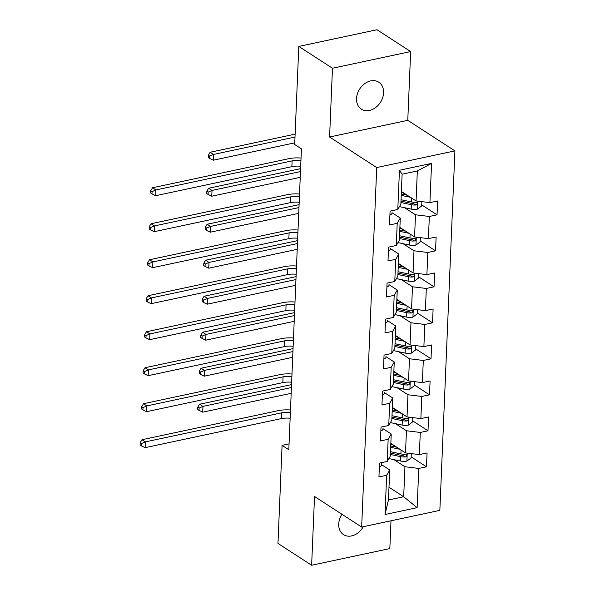 <?xml version="1.0" encoding="UTF-8"?>
<svg xmlns="http://www.w3.org/2000/svg" width="595" height="595" viewBox="0 0 595 595"><rect width="100%" height="100%" fill="white"/><g stroke="black" fill="none" stroke-linecap="round" stroke-linejoin="round"><path stroke-width="0.89" d="M356.539 98.562A16.05 12.331 122.9 0 0 361.336 109.145A16.05 12.331 122.9 0 0 375.49 107.643A16.05 12.331 122.9 0 0 383.589 92.79A16.05 12.331 122.9 0 0 378.792 82.207A16.05 12.331 122.9 0 0 364.646 83.702A16.05 12.331 122.9 0 0 356.539 98.562M341.984 514.288A16.05 12.331 122.9 0 0 338.711 524.031A16.05 12.331 122.9 0 0 343.501 534.615A16.05 12.331 122.9 0 0 363.285 526.694M410.662 51.572L332.471 68.247L329.585 137.006L407.776 120.331L410.662 51.572L376.992 29.75L298.802 46.425L294.689 144.488L301.427 148.854L288.813 449.731L282.082 445.365L277.969 543.428L311.639 565.25L389.829 548.575L390.997 520.789M407.776 120.331L454.915 150.885L439.846 510.369L361.656 527.044L376.724 167.559L454.915 150.885M401.394 191.434L416.076 200.946L417.333 170.951L402.116 174.194L400.859 204.189L397.795 209.485L390.082 211.128L389.502 224.977L397.215 223.326L396.285 245.482L388.572 247.126L387.992 260.967L395.705 259.323L394.775 281.472L387.062 283.116L386.482 296.964L394.195 295.321L393.273 317.47L385.56 319.113L384.98 332.955L392.693 331.311L391.763 353.46L384.05 355.111L383.47 368.952L391.183 367.308L390.253 389.457L382.54 391.101L381.96 404.95L389.673 403.298L388.743 425.455L381.031 427.098L380.45 440.94L388.163 439.296L387.233 461.445L379.521 463.089L378.941 476.937L386.653 475.293L385.01 514.519L417.132 507.661L403.678 496.743L404.935 466.748L394.002 459.667M397.795 209.485L399.438 170.259L431.561 163.409L429.917 202.635L437.63 200.991L437.05 214.832L421.721 204.896M417.132 507.661L418.776 468.444L426.489 466.792L427.069 452.951L419.356 454.595L420.286 432.446L427.998 430.802L428.579 416.954L420.866 418.605L421.796 396.448L429.508 394.805L430.088 380.964L422.376 382.607L423.305 360.458L431.018 358.815L431.598 344.966L423.885 346.61L424.808 324.461L432.528 322.817L433.108 308.976L425.388 310.62L426.318 288.463L434.03 286.82L434.61 272.979L426.898 274.622L427.827 252.473L435.54 250.83L436.12 236.981L428.407 238.625L429.337 216.476L437.05 214.832M396.285 245.482L399.357 240.187L400.279 218.038L392.023 212.683M404.563 207.7L415.496 214.788L414.566 236.936L399.885 227.424M400.279 218.038L397.215 223.326M429.337 216.476L415.496 214.788M428.407 238.625L414.566 236.936M394.775 281.472L397.847 276.177L398.776 254.028L390.513 248.68M403.053 243.697L413.986 250.785L413.056 272.934L398.382 263.421M398.776 254.028L395.705 259.323M427.827 252.473L413.986 250.785M426.898 274.622L413.056 272.934M393.273 317.47L396.337 312.174L397.267 290.025L389.011 284.67M401.543 279.695L412.476 286.775L411.554 308.931L396.872 299.411M397.267 290.025L394.195 295.321M426.318 288.463L412.476 286.775M425.388 310.62L411.554 308.931M391.763 353.46L394.827 348.172L395.757 326.015L387.501 320.668M400.041 315.685L410.974 322.773L410.044 344.921L395.363 335.409M395.757 326.015L392.693 331.311M424.808 324.461L410.974 322.773M423.885 346.61L410.044 344.921M390.253 389.457L393.317 384.162L394.247 362.013L385.991 356.658M398.531 351.682L409.464 358.77L408.534 380.919L393.853 371.406M394.247 362.013L391.183 367.308M423.305 360.458L409.464 358.77M422.376 382.607L408.534 380.919M388.743 425.455L391.808 420.159L392.737 398.01L384.482 392.655M397.021 387.672L407.954 394.76L407.025 416.909L392.343 407.397M392.737 398.01L389.673 403.298M421.796 396.448L407.954 394.76M420.866 418.605L407.025 416.909M387.233 461.445L390.305 456.149L391.227 434L382.972 428.653M395.511 423.67L406.445 430.758L405.515 452.907L390.833 443.394M391.227 434L388.163 439.296M420.286 432.446L406.445 430.758M419.356 454.595L405.515 452.907M385.01 514.519L388.461 499.993L389.718 469.998L381.462 464.643M388.996 487.231L403.678 496.743L388.461 499.993M389.718 469.998L386.653 475.293M418.776 468.444L404.935 466.748M332.471 68.247L298.802 46.425M329.585 137.006L376.724 167.559M361.656 527.044L314.524 496.49L311.639 565.25M289.058 443.877L282.082 445.365M431.561 163.409L417.333 170.951M402.116 174.194L399.438 170.259M429.917 202.635L416.076 200.946M426.489 466.792L411.16 456.863M396.047 447.061L391.332 444.011M427.998 430.802L412.67 420.866M397.557 411.071L392.841 408.014M429.508 394.805L414.18 384.868M399.059 375.073L394.351 372.016M431.018 358.815L415.689 348.878M400.569 339.076L395.861 336.026M432.528 322.817L417.199 312.881M402.079 303.086L397.371 300.029M434.03 286.82L418.709 276.891M403.589 267.088L398.881 264.039M435.54 250.83L420.211 240.893M405.098 231.098L400.383 228.041M406.608 195.101L401.893 192.044M379.365 466.926A6.649 2.588 2.4 0 0 381.44 465.156A6.649 2.588 2.4 0 0 381.447 465.149L381.551 462.657L381.447 465.149M290.137 418.233A12.54 4.886 2.4 0 0 281.316 418.612L145.121 447.663L145.358 441.892L141.528 443.558L140.182 442.68L140.085 444.993L141.431 445.863L141.528 443.558M290.375 412.461A12.54 4.886 2.4 0 0 281.554 412.848L145.358 441.892L141.989 439.712L278.192 410.662A18.809 7.333 -177.6 0 1 290.479 410M141.989 439.712L140.182 442.68M141.431 445.863L145.121 447.663M396.716 447.202L391.257 446.049A15.924 6.21 -177.6 0 1 390.729 445.938M399.914 449.277L390.67 447.321M411.301 453.613L411.115 457.919L406.794 461.125A6.649 2.588 -177.6 0 1 400.606 461.058L389.442 458.7A19.181 7.482 -177.6 0 1 388.892 458.581M390.766 445.097A9.156 3.57 2.4 0 0 391.339 443.93L391.346 443.721M390.372 454.476L400.792 456.677A6.649 2.588 2.4 0 0 405.225 456.975L403.291 455.718A3.384 1.316 -177.6 0 1 402.131 455.562L390.96 453.204A15.924 6.21 -177.6 0 1 390.432 453.085M405.225 456.975L406.154 456.581L406.712 455.279L406.221 454.402L405.344 454.208A6.649 2.588 -177.6 0 1 400.904 453.903L390.491 451.709M291.424 387.538L202.954 406.407L202.709 412.179L291.178 393.31M197.681 409.501L199.028 410.379L199.124 408.066L197.778 407.196L197.681 409.501M199.124 408.066L202.954 406.407L199.585 404.228L291.543 384.615M199.585 404.228L197.778 407.196M199.028 410.379L202.709 412.179M380.867 430.929A6.649 2.588 2.4 0 0 382.949 429.159A6.649 2.588 2.4 0 0 382.949 429.151L382.949 429.151M291.647 382.235A12.54 4.886 2.4 0 0 282.826 382.622L146.623 411.666L146.868 405.902L143.038 407.56L141.692 406.69L141.595 408.996L142.941 409.866L143.038 407.56M291.885 376.464A12.54 4.886 2.4 0 0 283.064 376.851L146.868 405.902L143.499 403.715L279.702 374.671A18.809 7.333 -177.6 0 1 291.989 374.01M143.499 403.715L141.692 406.69M142.941 409.866L146.623 411.666M382.377 394.931A6.649 2.588 2.4 0 0 384.459 393.169A6.649 2.588 2.4 0 0 384.459 393.161L384.459 393.169M293.149 346.238A12.54 4.886 2.4 0 0 284.336 346.625L148.133 375.676L148.378 369.904L144.548 371.563L143.202 370.692L143.105 372.998L144.451 373.876L144.548 371.563M293.395 340.474A12.54 4.886 2.4 0 0 284.574 340.853L148.378 369.904L145.009 367.725L281.204 338.674A18.809 7.333 -177.6 0 1 293.499 338.012M145.009 367.725L143.202 370.692M144.451 373.876L148.133 375.676M398.226 411.212L392.767 410.059A15.924 6.21 -177.6 0 1 392.239 409.94M401.417 413.28L392.179 411.331M412.811 417.616L412.625 421.922L408.304 425.135A6.649 2.588 -177.6 0 1 402.116 425.068L390.945 422.703A19.181 7.482 -177.6 0 1 390.402 422.584M392.276 409.1A9.156 3.57 2.4 0 0 392.849 407.932L392.856 407.731M391.882 418.478L402.302 420.68A6.649 2.588 2.4 0 0 406.735 420.977L404.801 419.72A3.384 1.316 -177.6 0 1 403.633 419.572L392.469 417.207A15.924 6.21 -177.6 0 1 391.941 417.095M406.735 420.977L407.657 420.583L408.215 419.282L407.873 418.516L406.854 418.211A6.649 2.588 -177.6 0 1 402.413 417.913L391.993 415.712M292.926 351.548L204.464 370.41L204.219 376.181L292.688 357.312M199.191 373.511L200.537 374.381L200.634 372.076L199.288 371.206L199.191 373.511M200.634 372.076L204.464 370.41L201.095 368.231L293.052 348.618M201.095 368.231L199.288 371.206M200.537 374.381L204.219 376.181M399.736 375.214L394.277 374.062A15.924 6.21 -177.6 0 1 393.749 373.943M402.927 377.282L393.689 375.333M414.313 381.626L414.135 385.932L409.814 389.137A6.649 2.588 -177.6 0 1 403.626 389.071L392.455 386.713A19.181 7.482 -177.6 0 1 391.912 386.594M393.778 373.11A9.156 3.57 2.4 0 0 394.359 371.942L394.366 371.734M393.392 382.488L403.812 384.69A6.649 2.588 2.4 0 0 408.244 384.987L406.311 383.73A3.384 1.316 -177.6 0 1 405.143 383.574L393.979 381.216A15.924 6.21 -177.6 0 1 393.444 381.097M408.244 384.987L409.167 384.593L409.724 383.284L409.241 382.414L408.363 382.213A6.649 2.588 -177.6 0 1 403.923 381.916L393.503 379.714M294.436 315.551L205.967 334.42L205.729 340.184L294.198 321.322M200.694 337.514L202.047 338.391L202.144 336.078L200.79 335.208L200.694 337.514M202.144 336.078L205.967 334.42L202.605 332.233L294.562 312.628M202.605 332.233L200.79 335.208M202.047 338.391L205.729 340.184M383.887 358.941A6.649 2.588 2.4 0 0 385.969 357.171A6.649 2.588 2.4 0 0 385.969 357.164L385.969 357.171M294.659 310.248A12.54 4.886 2.4 0 0 285.838 310.627L149.642 339.678L149.888 333.907L146.058 335.573L144.711 334.702L144.615 337.008L145.961 337.878L146.058 335.573M294.904 304.476A12.54 4.886 2.4 0 0 286.083 304.863L149.888 333.907L146.519 331.727L282.714 302.676A18.809 7.333 -177.6 0 1 295.008 302.015M146.519 331.727L144.711 334.702M145.961 337.878L149.642 339.678M385.396 322.944A6.649 2.588 2.4 0 0 387.479 321.174A6.649 2.588 2.4 0 0 387.479 321.166L387.479 321.174M296.169 274.25A12.54 4.886 2.4 0 0 287.348 274.637L151.152 303.681L151.39 297.916L147.56 299.575L146.214 298.705L146.117 301.011L147.463 301.881L147.56 299.575M296.414 268.486A12.54 4.886 2.4 0 0 287.593 268.866L151.39 297.916L148.029 295.73L284.224 266.686A18.809 7.333 -177.6 0 1 296.511 266.024M148.029 295.73L146.214 298.705M147.463 301.881L151.152 303.681M386.906 286.954A6.649 2.588 2.4 0 0 388.989 285.183A6.649 2.588 2.4 0 0 388.989 285.176L388.989 285.176M297.679 238.253A12.54 4.886 2.4 0 0 288.858 238.64L152.662 267.691L152.9 261.919L149.07 263.585L147.724 262.707L147.627 265.02L148.973 265.891L149.07 263.585M297.916 232.489A12.54 4.886 2.4 0 0 289.103 232.876L152.9 261.919L149.538 259.74L285.734 230.689A18.809 7.333 -177.6 0 1 298.021 230.027M149.538 259.74L147.724 262.707M148.973 265.891L152.662 267.691M401.246 339.224L395.787 338.072A15.924 6.21 -177.6 0 1 395.259 337.953M404.436 341.292L395.199 339.336M415.823 345.628L415.645 349.934L411.323 353.14A6.649 2.588 -177.6 0 1 405.136 353.073L393.964 350.715A19.181 7.482 -177.6 0 1 393.421 350.596M395.288 337.112A9.156 3.57 2.4 0 0 395.868 335.944L395.876 335.744M394.894 346.491L405.314 348.692A6.649 2.588 2.4 0 0 409.754 348.99L407.813 347.733A3.384 1.316 -177.6 0 1 406.653 347.577L395.489 345.219A15.924 6.21 -177.6 0 1 394.954 345.107M409.754 348.99L410.676 348.596L411.234 347.294L410.751 346.416L409.873 346.223A6.649 2.588 -177.6 0 1 405.433 345.926L395.013 343.724M295.946 279.553L207.476 298.422L207.238 304.194L295.708 285.325M202.203 301.524L203.55 302.394L203.646 300.088L202.3 299.211L202.203 301.524M203.646 300.088L207.476 298.422L204.115 296.243L296.072 276.63M204.115 296.243L202.3 299.211M203.55 302.394L207.238 304.194M402.755 303.227L397.296 302.074A15.924 6.21 -177.6 0 1 396.761 301.955M405.946 305.295L396.709 303.346M417.333 309.638L417.154 313.944L412.826 317.15A6.649 2.588 -177.6 0 1 406.645 317.083L395.474 314.725A19.181 7.482 -177.6 0 1 394.931 314.606M396.798 301.122A9.156 3.57 2.4 0 0 397.378 299.947L397.386 299.746M396.404 310.493L406.824 312.695A6.649 2.588 2.4 0 0 411.264 312.992L409.323 311.743A3.384 1.316 -177.6 0 1 408.163 311.587L396.991 309.229A15.924 6.21 -177.6 0 1 396.463 309.11M411.264 312.992L412.186 312.606L412.744 311.297L412.395 310.531L411.376 310.226A6.649 2.588 -177.6 0 1 406.943 309.928L396.523 307.727M297.455 243.563L208.986 262.432L208.748 268.196L297.21 249.327M203.713 265.526L205.059 266.396L205.156 264.091L203.81 263.221L203.713 265.526M205.156 264.091L208.986 262.432L205.617 260.246L297.574 240.633M205.617 260.246L203.81 263.221M205.059 266.396L208.748 268.196M404.265 267.229L398.806 266.077A15.924 6.21 -177.6 0 1 398.271 265.965M407.456 269.297L398.211 267.348M418.843 273.641L418.664 277.947L414.336 281.152A6.649 2.588 -177.6 0 1 408.148 281.085L396.984 278.728A19.181 7.482 -177.6 0 1 396.441 278.609M398.308 265.125A9.156 3.57 2.4 0 0 398.881 263.957L398.888 263.749M397.914 274.503L408.334 276.705A6.649 2.588 2.4 0 0 412.774 277.002L410.833 275.745A3.384 1.316 -177.6 0 1 409.672 275.589L398.501 273.231A15.924 6.21 -177.6 0 1 397.973 273.112M412.774 277.002L413.696 276.608L414.254 275.307L413.763 274.429L412.885 274.236A6.649 2.588 -177.6 0 1 408.453 273.931L398.033 271.737M298.965 207.566L210.496 226.435L210.251 232.206L298.72 213.337M205.223 229.529L206.569 230.406L206.666 228.093L205.32 227.223L205.223 229.529M206.666 228.093L210.496 226.435L207.127 224.255L299.084 204.643M207.127 224.255L205.32 227.223M206.569 230.406L210.251 232.206M388.416 250.956A6.649 2.588 2.4 0 0 390.498 249.186A6.649 2.588 2.4 0 0 390.498 249.179L390.498 249.179M299.188 202.263A12.54 4.886 2.4 0 0 290.367 202.65L154.172 231.693L154.41 225.929L150.58 227.588L149.233 226.717L149.137 229.023L150.483 229.893L150.58 227.588M299.426 196.491A12.54 4.886 2.4 0 0 290.605 196.878L154.41 225.929L151.041 223.742L287.244 194.699A18.809 7.333 -177.6 0 1 299.53 194.03M151.041 223.742L149.233 226.717M150.483 229.893L154.172 231.693M405.768 231.239L400.309 230.087A15.924 6.21 -177.6 0 1 399.781 229.968M408.966 233.307L399.721 231.358M420.353 237.643L420.167 241.949L415.846 245.162A6.649 2.588 -177.6 0 1 409.657 245.095L398.494 242.73A19.181 7.482 -177.6 0 1 397.943 242.611M399.818 229.127A9.156 3.57 2.4 0 0 400.39 227.959L400.398 227.759M399.423 238.506L409.843 240.707A6.649 2.588 2.4 0 0 414.276 241.005L412.342 239.748A3.384 1.316 -177.6 0 1 411.182 239.599L400.011 237.234A15.924 6.21 -177.6 0 1 399.483 237.122M414.276 241.005L415.206 240.611L415.764 239.309L415.414 238.543L414.395 238.238A6.649 2.588 -177.6 0 1 409.962 237.941L399.543 235.739M300.475 171.576L212.006 190.437L211.761 196.209L300.23 177.34M206.733 193.539L208.079 194.409L208.176 192.103L206.829 191.226L206.733 193.539M208.176 192.103L212.006 190.437L208.637 188.258L300.594 168.645M208.637 188.258L206.829 191.226M208.079 194.409L211.761 196.209M389.918 214.959A6.649 2.588 2.4 0 0 392.001 213.196A6.649 2.588 2.4 0 0 392.001 213.181L392.001 213.181M300.698 166.265A12.54 4.886 2.4 0 0 291.877 166.652L155.674 195.703L155.92 189.931L152.089 191.59L150.743 190.72L150.647 193.025L151.993 193.903L152.089 191.59M300.936 160.501A12.54 4.886 2.4 0 0 292.115 160.881L155.92 189.931L152.551 187.752L288.754 158.701A18.809 7.333 -177.6 0 1 301.04 158.039M152.551 187.752L150.743 190.72M151.993 193.903L155.674 195.703M407.278 195.242L401.818 194.089A15.924 6.21 -177.6 0 1 401.29 193.97M410.468 197.309L401.231 195.361M421.862 201.653L421.677 205.959L417.355 209.165A6.649 2.588 -177.6 0 1 411.167 209.098L400.004 206.74A19.181 7.482 -177.6 0 1 399.453 206.621M401.328 193.137A9.156 3.57 2.4 0 0 401.9 191.969L401.908 191.761M400.933 202.516L411.353 204.717A6.649 2.588 2.4 0 0 415.786 205.015L413.852 203.758A3.384 1.316 -177.6 0 1 412.685 203.602L401.521 201.244A15.924 6.21 -177.6 0 1 400.993 201.125M415.786 205.015L416.708 204.621L417.266 203.312L416.924 202.545L415.905 202.241A6.649 2.588 -177.6 0 1 411.465 201.943L401.045 199.742M295.001 137.066L213.516 154.447L213.27 160.211L294.763 142.837M208.243 157.541L209.589 158.411L209.685 156.106L208.339 155.236L208.243 157.541M209.685 156.106L213.516 154.447L210.147 152.261L295.127 134.143M210.147 152.261L208.339 155.236M209.589 158.411L213.27 160.211M281.316 418.612L281.554 412.848M406.906 461.051L407.233 453.115M389.442 458.7L389.487 457.555M400.904 453.903L401.067 450.028M400.606 461.058L400.792 456.677M282.826 382.622L283.064 376.851M284.336 346.625L284.574 340.853M408.415 425.053L408.743 417.125M390.945 422.703L390.997 421.565M402.413 417.913L402.577 414.031M402.116 425.068L402.302 420.68M409.918 389.056L410.253 381.127M392.455 386.713L392.507 385.567M403.923 381.916L404.087 378.033M403.626 389.071L403.812 384.69M285.838 310.627L286.083 304.863M287.348 274.637L287.593 268.866M288.858 238.64L289.103 232.876M411.428 353.066L411.762 345.13M393.964 350.715L394.016 349.57M405.433 345.926L405.597 342.043M405.136 353.073L405.314 348.692M412.937 317.068L413.272 309.14M395.474 314.725L395.519 313.58M406.943 309.928L407.106 306.046M406.645 317.083L406.824 312.695M414.447 281.078L414.782 273.142M396.984 278.728L397.029 277.582M408.453 273.931L408.616 270.056M408.148 281.085L408.334 276.705M290.367 202.65L290.605 196.878M415.957 245.081L416.284 237.152M398.494 242.73L398.538 241.592M409.962 237.941L410.119 234.058M409.657 245.095L409.843 240.707M291.877 166.652L292.115 160.881M417.467 209.083L417.794 201.155M400.004 206.74L400.048 205.595M411.465 201.943L411.628 198.061M411.167 209.098L411.353 204.717"/></g></svg>
